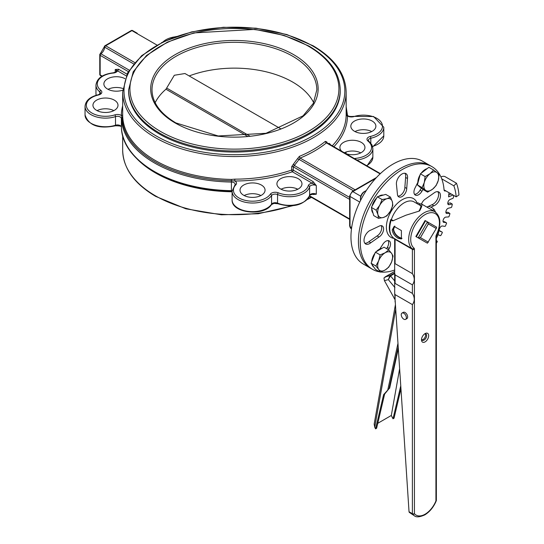 <?xml version="1.0" encoding="UTF-8"?>
<svg xmlns="http://www.w3.org/2000/svg" width="544" height="544" viewBox="0 0 544 544"><rect width="100%" height="100%" fill="white"/><g stroke="black" fill="none" stroke-linecap="round" stroke-linejoin="round"><path stroke-width="0.82" d="M436.254 228.494L427.414 243.182L418.18 237.857L420.43 237.633L428.346 223.931L427.414 221.87L418.18 237.857L415.854 236.511L425.082 220.524L436.642 227.195L436.254 228.494L428.346 223.931M428.346 242.196L420.43 237.633M349.642 197.418L294.433 165.546A1.319 0.442 62.6 0 1 293.583 163.928L291.672 166.722L291.672 170.041A1.319 0.762 180 0 1 293.284 170.156L293.284 166.838L300.145 158.066A113.064 65.28 0 0 0 326.414 142.902L326.998 143.079M353.464 190.801L298.901 159.304A1.319 0.646 9.3 0 0 297.242 159.025L293.583 163.928M355.157 189.822L300.145 158.066A1.319 0.626 67.6 0 1 299.384 156.366L297.242 159.025M380.086 173.89L326.414 142.902A1.319 0.877 51.1 0 1 325.339 141.379A111.744 64.518 180 0 1 299.384 156.366M326.611 142.535A1.319 0.904 172.5 0 1 326.611 142.521L380.378 173.611M326.611 142.48A1.319 0.904 172.5 0 1 326.828 141.936L325.339 141.379M329.385 144.174A1.319 1.027 56.1 0 1 329.215 143.358L328.522 143.67M327.066 142.834L326.828 141.936M330.228 144.595A1.319 0.762 180 0 1 330.378 144.378L329.215 143.358M313.079 181.587A1.319 0.762 -60 0 1 312.147 183.199L316.309 185.606L313.079 181.587L293.284 170.156A1.319 0.762 -60 0 1 292.352 171.775L312.147 183.199A5.277 3.046 0 0 0 308.305 185.647A19.122 11.036 180 0 1 278.317 192.821A5.277 3.046 0 0 0 270.334 194.188A19.122 11.036 180 0 1 244.338 200.131A19.122 11.036 180 0 1 235.872 184.749A5.277 3.046 0 0 0 234.811 180.996A113.064 65.28 0 0 0 292.352 171.775A1.319 0.551 -109 0 1 291.672 170.041A111.744 64.518 180 0 1 234.811 179.153L231.418 179.425A111.744 64.518 180 0 1 122.713 116.661L122.672 114.417M312.501 194.174L313.079 194.507A1.319 0.762 120 0 0 313.004 194.12M313.079 194.507L316.309 194.215L313.446 194.106M296.895 188.924L297.16 189.543M292.373 187.585L293.434 187.755M105.012 45.716A1.319 0.762 60 0 1 105.672 45.784L131.934 30.62A1.319 0.762 -120 0 0 131.274 30.559L105.012 45.716A1.319 1.319 0 0 0 104.366 46.682A1.319 0.626 -172.3 0 0 104.754 47.212A1.319 0.762 -60 0 1 105.672 45.784L134.735 62.56M104.366 46.682L100.286 53.754A1.319 0.626 52.3 0 1 100.932 53.829A6.596 3.808 120 0 0 104.754 47.212L133.62 63.879M156.964 45.07L131.934 30.62A1.319 0.762 -60 0 1 132.593 30.559A1.319 1.319 0 0 0 131.274 30.559M126.956 74.134L118.463 69.224A1.319 0.762 -60 0 1 117.524 70.842L126.167 75.827M118.463 69.224L115.233 69.516L117.524 70.842A5.277 3.046 0 0 1 113.295 73.059L113.166 72.821C102.673 74.154 96.948 78.22 95.968 85.02A20.441 11.798 -0 0 0 99.79 91.888A3.958 2.285 180 0 1 100.531 93.221C101.177 93.269 100.409 93.786 98.206 94.772C90.005 96.784 85.619 100.64 85.041 106.332A20.441 11.798 0 0 0 115.498 116.613A3.958 2.285 180 0 1 121.394 118.544A113.064 65.28 0 0 0 231.384 182.05A3.958 2.285 180 0 1 235.232 184.328L232.098 191.236A20.441 11.798 0 0 0 248.744 202.83A20.441 11.798 0 0 0 271.565 195.541A3.958 2.285 180 0 1 277.549 194.521A20.441 11.798 0 0 0 309.611 186.85A3.958 2.285 180 0 1 312.304 185.042A3.958 2.285 180 0 1 316.309 185.606L316.309 194.215A3.958 2.285 0 0 0 312.304 193.657A3.958 2.285 0 0 0 309.611 195.459A20.441 11.798 180 0 1 277.549 203.13A3.958 2.285 0 0 0 271.565 204.156A20.441 11.798 180 0 1 248.744 211.439A20.441 11.798 180 0 1 232.098 199.845L232.098 191.236L231.397 191.216A112.404 64.899 180 0 1 131.505 152.442M155.156 102.694A82.409 47.58 180 0 1 165.968 89.216L174.311 75.269L184.974 73.522L280.656 128.765M189.176 75.949A82.409 47.58 180 0 1 313.677 102.694M340.231 89.876L340.231 90.957A105.815 61.091 180 0 1 234.416 152.048A105.815 61.091 180 0 1 128.602 90.957L128.602 89.876A105.815 61.091 -0 0 0 234.416 150.967A105.815 61.091 -0 0 0 340.231 89.876C339.728 72.712 329.304 58.113 308.965 46.077L284.043 35.408L254.884 29.39L193.963 32.898L167.409 42.119L146.567 55.454L133.219 71.815L128.602 89.876M122.672 92.031A111.744 64.518 -0 0 0 234.416 156.55A111.744 64.518 -0 0 0 346.161 92.031C345.637 73.93 334.635 58.521 313.16 45.805L286.838 34.537L256.04 28.186L223.394 27.275L191.692 31.885L163.649 41.63L141.637 55.699L127.541 72.978L122.672 92.031L122.672 114.587M346.161 114.573L346.161 114.866A111.744 64.518 180 0 1 332.241 145.819M137.176 159.066A111.744 64.518 0 0 0 231.418 191.767L232.098 191.801M122.835 88.502A12.526 7.235 0 0 0 108.045 89.332M113.839 110.636A12.526 7.235 0 0 0 97.111 110.636M360.788 152.871A12.526 7.235 0 0 0 344.264 152.762M371.722 131.56A12.526 7.235 0 0 0 354.987 131.56M333.873 146.764A113.064 65.28 0 0 0 347.48 115.947A1.319 1.074 0.3 0 1 346.161 114.866M353.981 116.559A19.122 11.036 180 0 1 380.63 121.448A19.122 11.036 180 0 1 370.335 136.456A1.319 0.394 77.2 0 1 370.818 138.244A20.441 11.798 0 0 0 383.792 127.255L373.592 116.532L353.573 116.382A1.319 0.53 -108 0 1 353.981 116.559A5.277 3.046 0 0 1 347.48 115.947L346.78 114.118A112.404 64.899 -0 0 0 346.161 108.841M122.672 105.774A113.064 65.28 0 0 0 121.353 115.484A1.319 1.074 -179.7 0 0 122.672 114.451M231.418 191.767L231.404 191.209C173.407 191.066 121.761 161.541 121.394 127.201C121.924 126.222 119.877 125.759 115.26 125.82A1.319 0.53 -108 0 0 115.498 125.229L115.498 116.613A1.319 0.53 72 0 0 114.852 114.872A5.277 3.046 0 0 1 121.353 115.484L122.053 117.599A112.404 64.899 0 0 0 231.404 180.737L234.811 180.996L234.811 179.153M280.588 188.958A12.526 7.235 180 0 1 276.916 183.845A12.526 7.235 180 0 1 289.442 176.616A12.526 7.235 180 0 1 301.968 183.845A12.526 7.235 180 0 1 294.236 190.529A12.526 7.235 180 0 1 280.588 188.958M243.678 195.276A12.526 7.235 180 0 1 240.013 190.162A12.526 7.235 180 0 1 252.538 182.927A12.526 7.235 180 0 1 265.064 190.162A12.526 7.235 180 0 1 257.332 196.84A12.526 7.235 180 0 1 243.678 195.276M297.806 189.23A12.526 7.235 0 0 0 281.078 189.23M260.902 195.541A12.526 7.235 0 0 0 244.174 195.541M354.498 131.294A12.526 7.235 180 0 1 350.826 126.181A12.526 7.235 180 0 1 363.358 118.946A12.526 7.235 180 0 1 375.884 126.181A12.526 7.235 180 0 1 368.145 132.858A12.526 7.235 180 0 1 354.498 131.294M341.863 151.375A12.526 7.235 180 0 1 339.898 147.485A12.526 7.235 180 0 1 352.424 140.257A12.526 7.235 180 0 1 364.949 147.485A12.526 7.235 180 0 1 358.442 153.83A12.526 7.235 180 0 1 345.685 153.585M122.713 90.195A12.526 7.235 180 0 1 107.549 89.06A12.526 7.235 180 0 1 103.884 83.946A12.526 7.235 180 0 1 111.459 77.302A12.526 7.235 180 0 1 125.025 78.696M96.621 110.371A12.526 7.235 180 0 1 92.949 105.257A12.526 7.235 180 0 1 105.475 98.022A12.526 7.235 180 0 1 118 105.257A12.526 7.235 180 0 1 110.269 111.935A12.526 7.235 180 0 1 96.621 110.371M363.249 263.996A59.337 34.258 -60 0 1 363.249 195.48A59.337 34.258 -60 0 1 422.586 161.221L430.039 165.532A59.337 34.258 120 0 0 370.709 199.784A59.337 34.258 120 0 0 370.709 268.301L363.249 263.996M430.052 173.686L433.629 170.027L437.036 172.666A10.547 6.093 120 0 0 430.052 173.686A10.547 6.093 120 0 0 424.293 182.485L425.136 176.576L430.052 173.686M439.11 174.542L438.267 180.452A10.547 6.093 120 0 0 437.036 172.666L439.11 174.542M436.091 185.599L432.514 189.251A10.547 6.093 120 0 0 438.267 180.452L436.091 185.599M425.524 190.271L422.117 187.632L424.293 182.485A10.547 6.093 120 0 0 425.524 190.271A10.547 6.093 120 0 0 432.514 189.251L427.598 192.141L425.524 190.271M427.598 192.141L422.858 189.407L417.377 184.892L422.117 187.632M417.377 184.892L420.396 173.835L425.136 176.576M420.396 173.835L428.89 167.294L433.629 170.027M420.349 187.34L420.043 187.163A10.547 6.093 -60 0 1 418.941 186.184M417.88 183.049A10.547 6.093 -60 0 1 420.124 174.842M421.199 173.216A10.547 6.093 -60 0 1 427.176 168.606M417.105 203.062A22.413 12.94 120 0 0 399.384 201.634A22.413 12.94 120 0 0 386.39 227.29A22.413 12.94 120 0 0 394.067 238.394M431.909 166.607A59.337 34.258 120 0 0 372.572 200.865A59.337 34.258 120 0 0 372.572 269.375L370.709 268.301A59.337 34.258 120 0 1 370.709 199.784A59.337 34.258 120 0 1 430.039 165.532L431.909 166.607A59.337 34.258 120 0 1 441.735 178.84A59.337 34.258 120 0 1 444.054 189.863A2.638 1.523 120 0 0 444.591 190.896A2.638 1.523 120 0 0 445.76 190.849M372.572 269.375A59.337 34.258 120 0 0 379.746 271.871M380.569 271.986A59.337 34.258 120 0 0 394.815 269.96M436.356 243.216L437.131 241.978A0.66 0.381 -60 0 0 437.172 241.196L436.356 240.598M440.354 231.084A0.66 0.381 120 0 0 440.3 231.057L442.163 232.132A0.66 0.381 -60 0 1 442.218 232.859L441.007 235.198A0.66 0.381 -60 0 1 440.348 235.64L438.138 234.736A2.638 1.523 120 0 0 438.002 234.695M442.163 232.132L439.742 231.112M444.625 221.789A0.66 0.381 120 0 0 444.475 221.707L446.345 222.782A0.66 0.381 -60 0 1 446.488 223.441L445.495 225.835A0.66 0.381 -60 0 1 444.849 226.372L442.394 225.998A2.638 1.523 120 0 0 439.892 227.997A65.926 38.066 120 0 1 439.668 228.473A2.638 1.523 120 0 0 439.844 231.18A2.638 1.523 120 0 0 439.953 231.234M446.345 222.782L443.306 222.074M447.991 212.391A0.66 0.381 120 0 0 447.76 212.255L449.623 213.33A0.66 0.381 -60 0 1 449.861 213.908L449.099 216.315A0.66 0.381 -60 0 1 448.48 216.94L445.828 217.104A2.638 1.523 120 0 0 443.421 219.45A65.926 38.066 120 0 1 443.238 219.932A2.638 1.523 120 0 0 443.564 222.299A2.638 1.523 120 0 0 443.884 222.408M449.623 213.33L446.971 213.493L446.026 212.949M450.391 203.089A0.66 0.381 120 0 0 450.072 202.898L451.935 203.98A0.66 0.381 -60 0 1 452.261 204.456L451.744 206.822A0.66 0.381 -60 0 1 451.173 207.529L448.372 208.223A2.638 1.523 120 0 0 446.107 210.875A65.926 38.066 120 0 1 445.978 211.358A2.638 1.523 120 0 0 446.413 213.37A2.638 1.523 120 0 0 446.971 213.493M451.935 203.98L449.14 204.673L447.862 203.932M453.628 195.391L453.39 197.56A0.66 0.381 -60 0 1 452.866 198.329L449.983 199.539A2.638 1.523 120 0 0 447.909 202.436A65.926 38.066 120 0 1 447.828 202.912A2.638 1.523 120 0 0 448.338 204.592A2.638 1.523 120 0 0 449.14 204.673M452.982 195.017L448.603 196.86A65.926 38.066 120 0 0 448.773 194.324A2.638 1.523 120 0 1 449.201 192.834M423.035 189.509L421.92 191.23A6.596 3.808 -60 0 1 415.303 195.085A6.596 3.808 -60 0 1 415.276 187.517L417.853 182.322M421.505 203.993A6.596 3.808 -60 0 1 425.51 198.968L433.711 193.208A7.908 4.57 -60 0 1 438.824 192.005A7.908 4.57 -60 0 1 439.81 199.029A7.908 4.57 -60 0 1 433.813 205.809L430.95 207.162M406.728 188.442A6.596 3.808 -60 0 1 403.866 195.106A6.596 3.808 -60 0 1 398.766 196.887A6.596 3.808 -60 0 1 397.406 193.916L396.508 184.953A7.908 4.57 -60 0 1 399.316 176.324A7.908 4.57 -60 0 1 405.94 173.611A7.908 4.57 -60 0 1 407.476 178.507L406.728 188.442L404.858 187.367A6.596 3.808 -60 0 1 397.97 196.119M378.896 226.29A6.596 3.808 -60 0 1 382.228 225.944A6.596 3.808 -60 0 1 383.248 231.2A6.596 3.808 -60 0 1 378.971 237.014L370.763 242.774A7.908 4.57 -60 0 1 365.65 243.977A7.908 4.57 -60 0 1 364.664 236.953A7.908 4.57 -60 0 1 370.668 230.173L378.896 226.29M379.787 249.016L382.561 244.752A6.596 3.808 -60 0 1 389.178 240.897A6.596 3.808 -60 0 1 389.205 248.465L388.545 249.791M440.953 176.963A3.958 2.917 159.3 0 1 445.298 176.766L456.484 183.226L453.852 185.837A59.337 34.258 -60 0 1 456.171 196.86L458.959 194.983A63.288 36.543 120 0 0 456.484 183.226M441.735 178.84L453.852 185.837M444.054 189.863L456.171 196.86M421.348 188.163L420.056 190.155L421.92 191.23M420.056 190.155A6.596 3.808 -60 0 1 414.501 194.31M437.784 191.658A7.908 4.57 -60 0 1 437.6 198.812A7.908 4.57 -60 0 1 431.95 204.734L426.911 207.114M431.95 204.734L433.813 205.809M404.899 173.264A7.908 4.57 -60 0 1 405.613 177.432L404.858 187.367M405.613 177.432L407.476 178.507M381.16 225.638A6.596 3.808 -60 0 1 377.101 235.933L368.9 241.699L370.763 242.774M368.9 241.699A7.908 4.57 -60 0 1 364.834 243.243M377.101 235.933L378.971 237.014M388.11 240.598A6.596 3.808 -60 0 1 387.342 247.391L386.682 248.717M387.342 247.391L389.205 248.465M451.119 193.943L448.739 194.942M450.072 202.898L447.787 203.47M447.76 212.255L445.876 212.371M444.475 221.707L443.054 221.49M440.3 231.057L439.436 230.704M436.186 500.711L435.934 500.908A17.952 10.363 -60 0 1 425.177 514.162L424.68 514.937C419.669 517.147 416.228 517.426 414.351 515.766L409.244 512.332L412.549 514.236A19.407 11.206 120 0 0 414.351 515.766M424.986 514.27A17.952 10.363 -60 0 1 414.433 513.692A1.448 1.156 140.2 0 1 412.549 514.236A1.448 0.836 -60 0 1 412.386 513.692L409.034 511.754L409.244 512.332M412.386 304.606L395.087 294.617L394.699 293.597L394.665 284.043L395.087 283.41L412.386 293.4C414.861 297.432 414.861 301.172 412.386 304.606L412.386 513.692A1.448 0.836 180 0 0 414.433 513.692L414.433 249.329A1.448 0.836 180 0 1 412.386 249.329L412.386 273.646C414.861 277.678 414.861 281.418 412.386 284.852L395.087 274.87L394.665 273.054L394.665 264.289L395.087 263.656L412.386 273.646M394.699 293.597L409.034 511.754M401.996 313.072L403.267 312.338A3.624 2.094 60 0 1 406.898 314.425A3.624 2.094 60 0 1 406.898 318.614L405.62 319.355A3.624 2.094 -120 0 0 405.62 315.166A3.624 2.094 -120 0 0 401.996 313.072A3.624 2.094 -120 0 0 401.241 314.731A3.624 2.094 -120 0 0 402.825 318.383A3.624 2.094 -120 0 0 405.62 319.355M436.356 290.938L436.356 236.035A1.448 0.836 180 0 1 435.934 236.626L435.934 500.908A1.448 0.836 180 0 0 436.356 500.31L436.356 290.938M428.672 335.668A5.08 2.931 120 0 0 425.082 333.601A5.08 2.931 120 0 0 421.491 339.816A5.08 2.931 120 0 0 425.082 341.89A5.08 2.931 120 0 0 428.672 335.668M425.082 241.835L425.551 242.107M414.433 249.329A2.904 1.673 120 0 0 413.97 248.098A20.305 11.723 -60 0 1 415.201 224.856A20.305 11.723 -60 0 1 434.751 213.343A20.305 11.723 -60 0 1 436.37 234.906L436.648 234.954C441.442 224.244 440.871 216.505 434.935 211.745A21.753 12.56 120 0 0 413.732 223.38A21.753 12.56 120 0 0 412.155 248.71L393.985 238.34A1.448 1.435 129.6 0 1 394.162 238.462L394.162 238.462A1.448 1.435 129.6 0 1 394.672 239.435M394.679 239.693L395.087 239.34L394.679 239.693L395.087 239.34L412.386 249.329A1.448 0.836 -60 0 0 412.155 248.71A1.448 1.176 -50.2 0 0 413.97 248.098M416.656 203.381A1.448 1.142 144.5 0 1 418.411 203.034L419.866 203.871L421.369 203.912C422.436 204.666 421.852 206.978 419.601 210.861A21.753 12.56 120 0 0 419.322 211.038L405.906 215.227L392.686 220.912L391.231 220.068A21.753 12.56 -60 0 0 393.985 238.34L394.053 238.381M398.215 238.34C394.801 236.361 392.795 233.573 392.21 229.962L394.142 226.392L401.397 230.581L401.397 238.952L398.215 238.34M425.082 220.524L425.551 220.789L416.316 236.776M421.804 339.871A3.624 2.094 120 0 0 424.844 337.606A3.624 2.094 120 0 0 425.286 333.846M419.866 203.871L419.118 204.802M419.302 204.911L420.383 205.02C421.348 205.686 420.872 207.72 418.955 211.126M391.231 220.068A1.448 0.394 -161.6 0 1 390.782 219.586A1.448 0.394 -161.6 0 1 391.129 219.45L393.21 220.646M401.86 238.524L399.31 237.708C395.869 235.749 393.842 232.968 393.23 229.371L394.692 226.134M391.367 219.586A19.863 11.465 -60 0 1 414.032 201.872L420.859 205.809M394.869 226.073L393.55 229.187C394.169 232.784 396.195 235.559 399.643 237.51L401.982 238.34M424.524 333.968A3.624 2.094 -60 0 1 425.87 334.009A3.624 2.094 -60 0 1 426.618 335.668A3.624 2.094 -60 0 1 425.034 339.32A3.624 2.094 -60 0 1 422.246 340.292A3.624 2.094 -60 0 1 421.539 339.15M375.578 428.856L383.622 394.638L384.642 394.046L376.604 428.264L375.578 428.856L374.728 427.203L374.17 424.109L395.304 305.245M377.774 423.3L391.306 415.48L393.013 418.785L394.04 418.193L400.88 389.089M394.937 299.452L384.431 280.663L383.969 277.95L394.733 271.388L384.996 277.005L389.953 275.631L388.321 279.636L390.497 275.91L394.665 273.503M383.622 394.638L389.103 388.606L384.642 394.046M393.013 418.785L400.683 386.145M389.62 388.307L398.215 349.024M391.306 415.48L399.554 369.111M435.873 212.65L434.112 209.42L431.834 207.624L428.726 206.312L427.122 207.237M432.507 210.344L434.112 209.42M436.356 238.143A10.547 6.093 120 0 0 438.45 232.995L436.356 238.422M438.947 228.847L438.45 232.995A10.547 6.093 120 0 0 438.709 229.697M365.106 191.168L364.249 191.665A5.379 3.108 120 0 0 360.441 198.254L360.441 199.247A6.596 3.808 -60 0 1 365.106 191.168A6.596 3.808 -60 0 1 366.194 190.692M360.57 200.423A6.596 3.808 -60 0 1 360.441 199.247M377.964 214.628L376.108 210.147L379.766 205.231A10.547 6.093 120 0 0 377.964 214.628A10.547 6.093 120 0 0 383.33 217.512L378.481 218.341L377.964 214.628M382.092 199.539L386.934 198.716A10.547 6.093 120 0 0 379.766 205.231L382.092 199.539L377.346 196.806L385.703 194.385L390.449 197.118L392.299 201.6A10.547 6.093 120 0 0 386.934 198.716L390.449 197.118M390.497 210.997L386.838 215.92L383.33 217.512A10.547 6.093 120 0 0 390.497 210.997A10.547 6.093 120 0 0 392.299 201.6L392.822 205.312L390.497 210.997M376.108 210.147L371.368 207.414L372.552 211.507L373.742 215.601L378.481 218.341M371.368 207.414L377.346 196.806M373.014 213.092A10.547 6.093 -60 0 1 371.715 208.604M372.048 206.21A10.547 6.093 -60 0 1 376.693 197.975M378.508 196.466A10.547 6.093 -60 0 1 383.228 195.099M385.125 252.797L388.763 249.92L391.585 253.361A10.547 6.093 120 0 0 385.125 252.797A10.547 6.093 120 0 0 378.665 260.841L380.147 254.905L385.125 252.797M393.081 256.034L391.598 261.97A10.547 6.093 120 0 0 391.585 253.361L393.081 256.034M388.783 267.131L385.138 270.008A10.547 6.093 120 0 0 391.598 261.97L388.783 267.131M378.678 269.443L375.85 266.002L378.665 260.841A10.547 6.093 120 0 0 378.678 269.443A10.547 6.093 120 0 0 385.138 270.008L380.168 272.116L378.678 269.443M380.168 272.116L375.428 269.382L371.11 263.269L375.85 266.002M371.11 263.269L375.408 252.164L380.147 254.905M375.408 252.164L384.023 247.18L388.763 249.92M373.755 267.009A10.547 6.093 -60 0 1 372.021 264.554M371.722 261.691A10.547 6.093 -60 0 1 375 253.212M376.319 251.641A10.547 6.093 -60 0 1 381.99 248.356M349.642 199.376L293.284 166.838A1.319 0.762 0 0 0 291.672 166.722M330.378 144.745L330.378 144.378M370.335 136.456A5.277 3.046 0 0 0 367.968 141.059A19.122 11.036 180 0 1 355.538 158.379L355.708 159.372M355.538 158.379A5.277 3.046 0 0 0 354.334 158.576M349.642 218.933L309.55 195.786M351.669 227.555L350.03 226.603A1.319 0.762 180 0 1 349.642 226.066L350.846 228.412A3.958 2.285 -60 0 1 350.03 226.603L350.03 196.459A1.319 0.762 180 0 1 349.642 195.922L349.642 226.066M359.754 202.076L350.03 196.459A3.958 2.285 -60 0 1 352.825 191.617A1.319 0.762 -120 0 0 352.165 191.549L349.642 195.922M360.794 196.214L352.825 191.617L375.625 178.452M309.441 195.969A1.319 1.061 -164 0 0 309.611 195.459L309.611 186.85A1.319 1.061 16 0 0 308.305 185.647M102.218 76.085L100.157 74.895L100.157 55.338L128.296 71.584M99.77 74.358A1.319 1.319 0 0 0 100.429 75.5A1.319 0.762 -60 0 1 100.157 74.895A1.319 0.762 -0 0 1 99.77 74.358L99.77 54.801A1.319 0.762 180 0 0 100.157 55.338A1.319 0.762 -60 0 1 100.932 53.829L129.159 70.122M113.166 72.821C115.899 72.019 116.967 71.454 116.389 71.128A3.958 2.285 180 0 0 115.233 69.516L115.233 72.284M165.968 89.216L247.513 136.299M249.818 136.068L166.648 88.046M152.007 89.876A82.409 47.58 180 0 1 234.416 42.303A82.409 47.58 180 0 1 316.826 89.876L313.344 103.346L303.09 115.811L266.023 133.287L218.178 135.973L175.868 122.917C160.215 113.546 152.259 102.53 152.007 89.876M175.209 122.985A83.728 48.341 0 0 0 315.289 101.313A83.728 48.341 0 0 0 212.745 42.112A83.728 48.341 0 0 0 175.209 122.985M308.305 46.145A104.496 60.33 180 0 1 261.46 147.077A104.496 60.33 180 0 1 133.484 73.188A104.496 60.33 180 0 1 308.305 46.145M312.501 45.873A110.425 63.757 180 0 1 262.997 152.538A110.425 63.757 180 0 1 127.752 74.453A110.425 63.757 180 0 1 312.501 45.873M290.809 205.863A111.744 64.518 180 0 1 155.4 195.786A111.744 64.518 180 0 1 122.672 150.164L122.672 135.463M346.12 152A111.744 64.518 180 0 1 345.998 153.694L346.12 152M311.066 197.112A111.744 64.518 180 0 1 308.06 198.689M346.161 113.465A1.319 1.074 177.3 0 0 346.78 114.118A1.319 1.074 -2.7 0 1 347.439 115.042M162.928 41.976A19.122 11.036 180 0 1 175.195 36.815M231.404 191.209L231.418 179.425M122.713 116.661A1.319 1.074 -2.7 0 1 122.053 117.599A1.319 1.074 177.3 0 0 121.394 118.544L121.394 127.16A3.958 2.285 0 0 0 115.498 125.229A20.441 11.798 180 0 1 85.041 114.947L85.041 106.332M366.996 165.886L372.858 157.175A20.441 11.798 180 0 1 366.615 165.668M372.674 146.887L383.792 135.871A20.441 11.798 180 0 1 372.552 146.404M96.179 95.302A20.441 11.798 180 0 1 95.968 93.636L95.968 85.02M121.394 127.201A1.319 1.074 -2.7 0 1 121.394 127.16A113.064 65.28 180 0 0 231.384 190.658A3.958 2.285 0 0 1 232.118 190.713M313.487 194.106L313.466 194.106C310.264 194.786 308.965 195.316 309.577 195.697C303.606 205.34 293.019 208.019 277.814 203.735L273.952 203.374L271.429 204.619A1.319 1 -145.8 0 0 271.565 204.156L271.565 195.541A1.319 1 34.2 0 0 270.334 194.188M277.814 203.735A1.319 0.626 -67.5 0 1 277.549 203.13L277.549 194.521A1.319 0.626 112.5 0 1 278.317 192.821M367.968 141.059A1.319 0.877 -51.1 0 1 368.798 141.114L368.302 140.366A3.958 2.285 180 0 1 370.818 138.244L370.818 143.12M356.925 160.072A20.441 11.798 -0 0 0 372.858 148.566L371.912 144.799L368.798 141.114M235.872 184.749A1.319 0.938 -135.7 0 0 234.933 184.906M114.852 114.872A19.122 11.036 180 0 1 88.203 109.99A19.122 11.036 180 0 1 98.498 94.976A1.319 0.394 -102.8 0 0 98.206 94.772M98.498 94.976A5.277 3.046 0 0 0 100.864 90.372A1.319 0.877 128.9 0 0 99.79 91.888L99.79 94.139M100.864 90.372A19.122 11.036 180 0 1 113.295 73.059M424.776 514.869L425.177 514.162M395.087 301.974L395.087 294.617M412.386 284.852L412.386 293.4M436.37 234.906A2.904 1.673 120 0 0 435.934 236.626M394.856 238.728A1.448 0.836 -60 0 1 395.087 239.34L395.087 263.656M395.087 283.41L395.087 274.87M374.728 427.203L395.604 309.767M394.665 272.911L389.953 275.631A0.728 0.422 60 0 1 390.497 275.91L394.665 280.928M384.431 280.663L388.321 279.636L394.924 287.592M389.103 388.606L398.113 347.453M397.868 343.808L387.804 389.817M352.165 191.549L376.502 177.5M351.499 228.793L350.846 228.412M349.642 219.382L309.427 196.166L349.642 219.382M297.602 189.339L296.181 188.516M100.429 75.5L101.837 76.31M100.286 53.754A1.319 1.319 0 0 0 99.77 54.801M137.176 33.204L132.593 30.559M346.161 114.648L346.161 92.031M292.624 205.748L258.312 213.744L221.374 214.798L185.871 208.801L155.672 196.391C134.198 183.682 123.196 168.273 122.672 150.164M311.474 197.343L307.408 199.485M96.152 95.309L95.968 93.636M115.26 125.82C98.709 129.173 88.631 125.548 85.041 114.947M271.429 204.619C264.275 216.682 231.316 213.336 232.098 199.845M176.208 36.455L161.425 42.711M353.573 116.382C349.751 116.708 347.704 116.246 347.439 115.002L346.161 106.74M383.792 135.871L383.792 127.255M372.858 157.175L372.858 148.566M450.276 202.919L452.139 204M447.896 212.289L449.759 213.364M444.557 221.734L446.42 222.809M440.327 231.071L442.19 232.145M424.884 514.821C429.828 511.748 433.616 507.096 436.254 500.854A1.448 1.448 0 0 0 436.356 500.31M436.648 234.954L436.356 236.035M390.782 219.586C388.056 228.324 389.137 234.586 394.026 238.367L394.665 239.55L394.665 264.289M421.369 203.912L434.935 211.745M394.665 273.054L394.665 284.043M393.992 297.901L394.937 299.52"/></g></svg>
